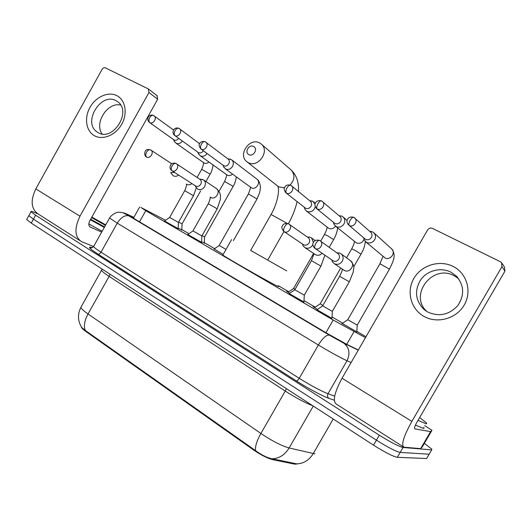 <?xml version="1.0" encoding="UTF-8"?>
<svg xmlns="http://www.w3.org/2000/svg" width="532" height="532" viewBox="0 0 532 532"><rect width="100%" height="100%" fill="white"/><g stroke="black" fill="none" stroke-linecap="round" stroke-linejoin="round"><path stroke-width="0.8" d="M178.12 228.647L164.541 220.966M201.528 242.293L187.769 234.499M303.898 301.977L289.235 293.611M331.928 318.322L316.972 309.77M181.758 229.884L178.147 228.162M204.268 242.991L201.555 241.774M223.187 254.422L214.17 248.956M289.74 293.265L286.595 291.33L288.311 292.101M317.471 309.431L313.035 306.718L314.784 307.509M356.819 331.835L342.222 323.476M81.283 326.801L81.323 327.094C81.669 328.111 83.278 329.641 86.151 331.689L253.698 450.039C261.139 455.106 267.436 458.305 272.597 459.635L294.801 464.163L297.122 463.964M165.558 220.261L140.973 207.487L145.768 210.685L333.178 320.045L365.464 337.654M365.996 336.729L356.846 331.403M342.681 323.163L332.015 316.952M315.243 307.197L303.985 300.64M288.77 291.789L278.303 285.697M214.629 248.643L204.288 242.632M188.94 233.701L181.778 229.531M81.423 306.399L80.831 307.449C77.433 314.392 77.739 321.082 81.742 327.513L85.24 330.399L255.566 450.631C261.578 455.053 267.064 457.766 272.025 458.777L297.228 463.964M424.376 443.336L431.884 449.194L431.665 449.906L403.07 447.472C398.761 446.474 390.84 442.385 379.316 435.196L35.624 215.227L33.436 219.157L28.841 215.633L29.067 215.227L28.841 215.633L33.436 219.157L376.417 440.183L33.436 219.157L31.255 223.094L26.68 219.523L26.919 219.098M403.07 447.472L400.197 452.399C395.855 451.469 387.928 447.392 376.417 440.183C387.928 447.392 395.855 451.469 400.197 452.399L429.144 454.222L400.197 452.399L397.331 457.321C392.949 456.456 385.015 452.399 373.524 445.164L31.255 223.094M426.997 457.906L426.631 458.531L397.331 457.321M35.624 215.227L31.002 211.736C30.61 211.024 31.973 211.324 35.092 212.64L37.805 213.791M429.49 453.63L426.631 458.531M133.791 217.502L130.42 216.198L136.398 220.002L326.542 333.085L347.489 344.723L358.355 349.97M419.655 417.56L426.172 422.654C427.016 423.552 426.917 423.898 425.859 423.691L418.012 420.38M423.711 427.376C424.343 428.16 424.17 428.459 423.179 428.287L415.432 425.115M453.171 266.466C466.863 273.242 472.25 291.443 464.223 305.016C456.396 318.695 437.417 323.948 424.17 316.5C410.81 309.258 406.169 291.536 413.863 278.429C421.364 265.222 439.592 259.49 453.171 266.466M427.781 312.051C439.02 317.019 448.995 314.904 457.706 305.714C464.695 295.213 464.23 285.325 456.31 276.061L450.897 272.158C440.815 266.951 427.302 270.449 420.732 279.732C414.222 290.665 415.332 300.593 424.057 309.504L427.781 312.051M427.063 311.639C408.33 295.479 432.489 263.44 454.301 275.802L458.577 278.675M424.742 425.613L431.977 430.315L430.654 431.625L420.719 448.642L403.894 447.186C400.968 444.925 403.622 436.326 411.854 421.397L501.955 266.638L501.59 262.622L500.479 261.784L432.45 228.388C430.474 227.663 428.858 228.181 427.602 229.957L342.043 378.239L411.854 421.397M431.977 430.315L422.302 446.893L420.719 448.642M403.17 446.727L336.417 404.154C332.473 401.261 334.349 392.623 342.043 378.239M502.161 263.506L504.562 267.244L504.928 271.174L416.822 422.421C414.761 426.139 414.102 428.293 414.834 428.878L430.654 431.625M91.85 217.089L105.735 224.856M104.605 226.878L90.646 219.244M91.577 217.568L105.449 225.362M104.511 226.838L103.933 226.539M104.292 227.437L90.354 219.769M102.164 231.234L88.831 223.939M253.545 146.446C249.003 143.953 244.161 152.524 248.91 154.652C253.451 157.199 258.333 148.561 253.545 146.446M248.291 162.646L246.682 161.575C237.718 154.759 249.568 137.369 259.476 142.849L261.358 144.112C270.13 151.108 257.98 168.278 248.291 162.646M270.974 214.635L250.652 250.412L286.741 270.908L250.658 250.399M278.056 286.13C279.147 286.921 278.409 286.662 275.829 285.358C265.914 280.411 225.954 257.555 222.828 255.054L222.961 254.821M347.735 319.699L357.231 325.125M363.728 237.957L364.274 240.072L366.568 242.419C369.807 243.696 372.5 242.811 374.648 239.779C375.984 237.086 375.678 234.725 373.75 232.703L371.981 231.639L369.66 231.314M349.231 225.495C353.481 227.969 358.535 221.079 354.744 217.974L353.594 217.222C352.596 217.142 351.459 218.147 350.176 220.235C348.846 222.782 348.533 224.537 349.231 225.495L365.531 239.367C367.885 240.284 369.84 239.646 371.396 237.438C372.373 235.477 372.154 233.761 370.744 232.285L353.88 217.375M379.875 263.852L347.742 319.745L341.963 323.649M333.471 222.376L334.069 224.497L336.164 226.585C339.283 227.809 341.89 226.925 343.985 223.945C345.301 221.265 345.009 218.945 343.107 216.983L341.517 216.032L339.09 215.733M316.593 208.597L334.941 223.48C337.202 224.364 339.097 223.719 340.613 221.558C341.577 219.603 341.364 217.914 339.975 216.491L321.694 201.003M320.191 303.792L322.891 305.435M304.404 207.666L305.009 209.502L306.937 211.364C309.943 212.534 312.464 211.65 314.505 208.724L315.223 206.782M315.057 204.009L312.71 201.242L309.79 200.744M285.93 192.81L305.534 208.218C307.715 209.063 309.544 208.418 311.027 206.29C311.978 204.348 311.772 202.692 310.409 201.309L290.831 185.302M293.617 288.444L295.041 289.335M223.686 166.769L225.641 169.03C228.334 170.054 230.629 169.176 232.531 166.39C233.787 163.796 233.535 161.635 231.772 159.906L229.093 158.982M200.983 149.033L223.786 165.778C225.741 166.516 227.403 165.878 228.787 163.856C229.698 161.967 229.518 160.398 228.235 159.141L228.062 159.008M248.331 194.047L219.204 245.491L226.02 249.415M202.067 235.583L204.601 236.94L233.169 186.36L224.624 181.465M198.702 153.974L200.478 155.923C202.978 156.893 205.172 156.089 207.048 153.495M174.795 135.534L198.496 152.651C200.371 153.356 201.98 152.731 203.33 150.762M178.632 222.057L182.077 223.925L181.745 230.123M174.582 141.579L176.205 143.281C178.519 144.199 180.601 143.46 182.443 141.066M149.578 122.533L174.104 139.983C175.806 140.648 177.322 140.096 178.659 138.327M322.645 305.86L332.36 311.406M331.755 259.922L332.4 261.764L334.415 263.746C337.554 265.049 340.181 264.204 342.289 261.212C343.665 258.379 343.3 255.945 341.185 253.924L339.449 252.986L336.836 252.826M315.004 248.411L333.165 260.88C335.446 261.824 337.348 261.205 338.884 259.031C339.882 256.963 339.615 255.194 338.079 253.724L337.727 253.471M294.795 289.767L304.317 295.187M302.475 244.168L303.14 245.91L304.982 247.679C308.001 248.929 310.542 248.078 312.603 245.139L312.856 244.647M313.421 242.419L311.546 237.99L309.976 237.146L307.33 237.006M284.061 231.62L303.553 244.76C305.747 245.658 307.589 245.039 309.085 242.905C310.07 240.856 309.817 239.127 308.314 237.704L307.962 237.458M311.406 260.713L294.801 289.814L289.022 293.757M192.963 230.901L201.881 235.962M196.182 187.424L197.857 189.199C200.471 190.257 202.712 189.405 204.587 186.659C205.871 183.972 205.578 181.771 203.723 180.055L200.95 179.257M172.049 170.825L195.843 186.114C197.738 186.878 199.367 186.26 200.724 184.265C201.661 182.31 201.448 180.707 200.099 179.464L199.799 179.264M169.648 217.428L178.446 222.416M171.929 174.336L173.445 175.873C175.148 176.691 176.863 176.405 178.592 175.035M171.005 172.561L174.609 172.474M184.69 190.695L169.655 217.462L164.361 221.086M116.821 95.627C125.466 99.883 127.873 113.356 121.735 124.209C115.73 135.135 102.856 140.481 94.496 135.76C86.051 131.205 84.016 117.984 89.948 107.431C95.76 96.811 108.262 91.211 116.821 95.627M98.201 132.681C112.817 141.825 132.049 111.673 117.805 101.811L116.009 100.661C100.907 91.976 82.413 122.473 96.99 131.916L98.201 132.681M93.492 246.529L81.509 241.614C74.653 236.913 74.141 228.441 79.973 216.198L148.96 92.508L148.295 88.917L105.409 67.863C104.139 67.431 103.028 67.936 102.078 69.379L35.81 188.893L79.973 216.198M79.873 240.57L38.304 214.064C31.095 209.149 30.264 200.757 35.81 188.893M102.137 133.971C93.905 123.151 107.577 101.765 120.678 105.077M156.993 95.7L157.658 99.238L89.848 220.674C88.379 223.733 88.511 225.861 90.254 227.044L101.685 232.098M294.801 464.163L295.187 463.505M253.698 450.039L254.01 449.493M272.597 459.635L272.996 458.95M86.151 331.689L86.423 331.203M346.179 345.275L346.625 344.497M346.711 344.344L353.993 331.715M325.903 332.706L333.178 320.045M139.504 221.851L145.768 210.685M85.24 330.399C83.591 326.016 84.522 320.537 88.026 313.96L260.893 433.474C272.151 441.001 281.568 445.836 289.129 447.977L314.984 453.856M296.617 463.851C303.553 463.698 309.099 460.28 313.255 453.59L333.232 419.017M312.836 405.783C305.468 402.977 296.271 398.069 285.252 391.053L260.893 433.474C256.783 440.855 255.008 446.574 255.566 450.631M102.157 269.092L80.831 307.449C81.389 308.833 83.79 311.001 88.026 313.96L109.113 276.387C104.791 273.554 102.277 271.573 101.572 270.449L101.938 269.724M313.282 406.076L289.129 447.977C284.82 454.953 279.12 458.551 272.025 458.777M373.524 445.164L379.316 435.196M286.396 388.633L285.252 391.053L109.113 276.387L109.998 274.18M334.329 400.244L328.816 398.288C322.552 396.141 307.782 388.24 296.377 380.919L97.948 254.077C89.063 248.245 87.201 246.117 92.375 247.693M431.665 449.906L429.144 454.222M351.073 362.585L347.004 360.763L327.985 393.74L334.688 396.167M133.858 217.382L126.177 213.764C124.102 212.827 125.093 213.578 129.15 216.012L329.401 335.153L343.885 343.226C349.325 347.709 350.369 353.554 347.004 360.763C339.921 357.451 330.379 352.197 318.375 345.002L299.237 378.305C311.094 385.7 320.676 390.847 327.985 393.74C327.127 395.589 327.406 397.105 328.816 398.288M329.401 335.153L329.275 335.107C326.269 334.854 322.631 338.153 318.375 345.002L117.266 223.154L101.007 252.188L299.237 378.305C298.153 380.054 297.202 380.925 296.377 380.919M129.15 216.012L128.977 215.932C124.934 214.862 121.03 217.269 117.266 223.154L109.552 218.027L109.752 217.694M93.885 246.037L93.552 246.629C94.297 247.633 96.777 249.481 101.007 252.188C100.043 253.684 99.025 254.316 97.948 254.077M343.539 343.007L358.269 350.116M122.619 212.554L126.177 213.764M131.57 217.023L131.816 216.577M420.639 448.656L430.574 431.632M504.928 271.174L501.955 266.638M247.114 161.914L277.524 185.961L279.041 186.965L284.487 187.776M290.139 184.983C294.814 179.69 295.14 174.682 291.124 169.974L261.358 144.112M277.631 186.047C279.759 188.341 278.203 202.233 271.067 214.476L286.974 223.3M348.42 224.943C346.751 222.443 346.472 220.534 347.589 219.231C347.928 218.632 349.092 216.338 353.594 217.222L353.833 217.342M382.987 256.417L379.948 263.726L389.437 269.172L357.211 325.112M365.69 241.847L385.188 258.007C390.468 260.673 396.141 252.567 391.599 248.83C396.812 255.573 392.829 261.804 389.51 269.046M317.158 208.956L316.427 208.464C314.745 205.904 314.445 204.029 315.529 202.845C315.789 202.36 316.919 199.979 321.388 200.837C320.331 200.717 319.18 201.681 317.923 203.723C316.633 206.23 316.38 207.972 317.158 208.956C321.262 211.35 326.183 204.488 322.478 201.535L321.647 200.963M351.679 248.883L355.09 250.359L361.022 254.116L353.694 266.891M335.453 226.133L356.5 242.958C359.871 243.955 362.378 242.778 364.008 239.42M286.402 193.096L285.744 192.657C284.041 190.124 283.722 188.275 284.786 187.124C285.066 186.646 285.997 184.345 290.505 185.123C289.401 184.97 288.231 185.894 287.001 187.896C285.75 190.35 285.551 192.085 286.402 193.096C290.366 195.41 295.154 188.594 291.536 185.774L290.778 185.256M324.473 234.452L327.652 235.822L333.624 239.6L329.208 247.314M306.346 210.998L328.836 228.447C331.463 229.339 333.684 228.587 335.512 226.18M228.235 159.141L205.033 141.638C203.796 141.399 202.599 142.217 201.435 144.099C200.291 146.426 200.238 148.129 201.262 149.199C204.84 151.294 209.275 144.644 205.944 142.184L205.405 141.838M201.262 149.199L200.763 148.874C199.035 146.307 198.662 144.538 199.66 143.58C199.846 143.288 200.551 140.933 205.033 141.638L205.339 141.785M250.392 187.178C250.998 186.559 250.326 188.82 248.384 193.954L257.009 198.995L233.415 240.61M225.282 168.817L251.516 187.889C256.078 190.177 261.132 182.27 257.036 179.237L256.81 179.071M199.6 143.7L178.705 128.245C177.435 127.979 176.232 128.764 175.088 130.613C173.977 132.9 173.964 134.589 175.041 135.673C178.493 137.702 182.828 131.125 179.583 128.764L179.091 128.445M175.041 135.673L174.576 135.381C172.82 133.732 172.567 131.79 173.818 129.549C173.492 129.535 175.873 127.208 178.705 128.245L179.018 128.398M200.172 155.743L227.47 175.274C229.226 175.926 230.908 175.54 232.524 174.11M149.791 122.659C153.13 124.621 157.359 118.104 154.207 115.85L153.356 115.344C152.059 115.058 150.849 115.816 149.725 117.632C148.647 119.88 148.667 121.555 149.791 122.659L149.366 122.387C147.61 120.757 147.337 118.842 148.548 116.641C148.222 116.641 150.529 114.32 153.356 115.344L173.512 130.007M201.681 169.296L210.113 174.144L205.944 181.538M175.932 143.121L204.222 163.078C205.837 163.69 207.413 163.351 208.956 162.06M338.079 253.724L319.473 240.358C318.395 240.238 317.198 241.249 315.882 243.397C314.578 245.904 314.326 247.593 315.117 248.477C319.366 251.064 324.314 243.836 320.311 240.876L319.433 240.338M339.602 276.294L349.338 281.787L332.334 311.386M334.296 263.679L344.437 270.515C349.91 273.388 355.662 264.53 350.701 260.866L350.249 260.534M319.473 240.358C314.764 239.4 313.621 241.96 313.381 242.492C312.337 243.789 312.723 245.658 314.552 248.098L315.117 248.477M308.314 237.704L288.364 223.693C287.233 223.533 286.023 224.504 284.733 226.605C283.47 229.066 283.27 230.748 284.135 231.659C288.231 234.16 293.052 226.998 289.162 224.178L288.43 223.719M284.135 231.659L283.629 231.327C281.794 228.82 281.395 226.984 282.419 225.807C282.605 225.415 283.583 222.795 288.364 223.693L288.603 223.812M314.053 253.751L311.433 260.66L320.936 266.1L304.297 295.174M304.909 247.639L315.755 254.835C318.083 255.732 320.204 255.22 322.119 253.298M200.099 179.464L175.846 163.41C174.549 163.125 173.292 163.949 172.089 165.884C170.972 168.179 170.958 169.828 172.055 170.825C175.6 173.006 179.962 166.157 176.518 163.803L176.079 163.524M172.055 170.825L171.703 170.606C169.874 169.063 169.555 167.128 170.745 164.787C170.393 164.774 172.867 162.273 175.846 163.41L176.139 163.557M208.291 203.736L217.196 208.81L201.861 235.949M210.346 197.173L211.038 197.585C215.706 200.019 220.833 191.553 216.484 188.587L216.085 188.321M171.77 163.776L150.363 149.751C149.026 149.445 147.77 150.237 146.586 152.132C145.495 154.393 145.522 156.029 146.659 157.046C150.084 159.154 154.346 152.385 151.008 150.13L150.609 149.878M146.659 157.046L146.34 156.84C143.327 155.198 145.422 149.791 145.987 150.396C146.234 149.565 147.697 149.352 150.363 149.751L150.656 149.904M186.366 184.059C186.812 184.817 186.26 187.018 184.71 190.662L193.468 195.71L178.433 222.403M186.473 184.125L187.111 184.498C188.727 185.143 190.323 184.837 191.899 183.58M89.788 226.745L90.3 227.064M157.658 99.238L148.96 92.508M133.406 218.193L139.683 206.988M26.68 219.523L31.002 211.736M358.249 350.156L343.885 343.226L329.275 335.107L128.977 215.932L122.712 212.581L118.37 212.215C117.106 212.049 111.76 214.27 109.552 218.027L93.552 246.629C91.025 248.125 89.835 248.431 89.981 247.546C89.728 247.067 90.513 247.121 92.349 247.706M456.31 276.061L457.7 277.558M424.057 309.504L426.052 311.001M288.397 223.699C292.447 216.471 295.346 209.116 297.095 201.628M298.505 191.513C298.971 182.296 296.51 175.114 291.124 169.974M267.689 260.088L283.935 231.546M231.593 239.593L222.828 255.054M357.231 325.158L356.799 332.134M363.948 238.143L364.274 240.072M391.599 248.83L373.75 232.703M369.906 231.54L371.981 231.639M354.558 241.601C353.993 242.612 355.216 241.681 351.745 248.77L346.545 257.834M333.531 222.429L334.069 224.497M320.197 303.832L314.538 307.676M320.178 303.819L340.693 268.035M365.311 241.508C364.939 245.618 363.536 249.781 361.095 253.997M347.09 220.421L343.107 216.983M339.21 215.839L341.517 216.032M327.133 227.29C326.774 227.882 327.526 228.374 324.54 234.339L320.656 241.129M304.277 207.3L305.009 209.502M293.617 288.484L288.071 292.268M293.598 288.47L313.614 253.458M337.627 227.895C337.222 231.772 335.905 235.636 333.69 239.486M315.316 203.264L313.654 201.881M309.704 200.737L312.211 201.023M222.875 165.146L224.132 167.653M219.217 245.505L213.957 249.102M231.772 159.906L257.036 179.237C258.931 180.421 260.062 183.168 260.427 187.463L259.729 192.411L257.056 198.902M227.689 158.722L230.682 159.268M204.601 236.959L204.255 243.237M226.492 174.669C226.925 175.081 226.319 177.316 224.67 181.385L219.018 191.394M197.671 152.079L199.081 154.672M236.328 176.89C235.683 180.966 234.645 184.092 233.215 186.273M182.064 223.912L200.631 190.968M203.364 162.559C203.816 163.297 203.271 165.519 201.728 169.223L197.086 177.462M173.346 139.47L174.902 142.137M213.113 165.053C212.255 169.661 211.27 172.667 210.153 174.064M332.354 311.439L331.915 318.582M341.185 253.924L350.701 260.866C355.762 267.456 353.188 267.895 353.315 271.852L349.371 281.734M331.868 260.002L332.4 261.764M322.645 305.907L316.746 309.923M322.625 305.893L339.635 276.241C342.854 269.817 341.956 270.329 342.455 269.239M337.135 253.046L339.449 252.986M304.317 295.227L303.885 302.229M324.906 255.214L320.969 266.053M302.409 243.995L303.14 245.91M315.19 240.584L311.546 237.99M307.463 237.099L309.976 237.146M201.874 235.989L201.515 242.506M203.723 180.055L216.484 188.587C221.611 193.874 220.275 196.328 220.374 199.414L217.216 208.777M195.118 185.648L196.541 188.029M192.963 230.941L187.59 234.625M192.95 230.928L208.311 203.703C209.927 199.906 210.546 197.691 210.16 197.053M199.507 179.071L202.645 179.477M178.446 222.436L178.107 228.853M196.348 187.736L193.488 195.676M170.659 172.341L172.228 174.809M89.835 226.785L90.254 227.044M148.661 89.15L157.359 95.933M96.99 131.916L98.274 132.721"/></g></svg>
